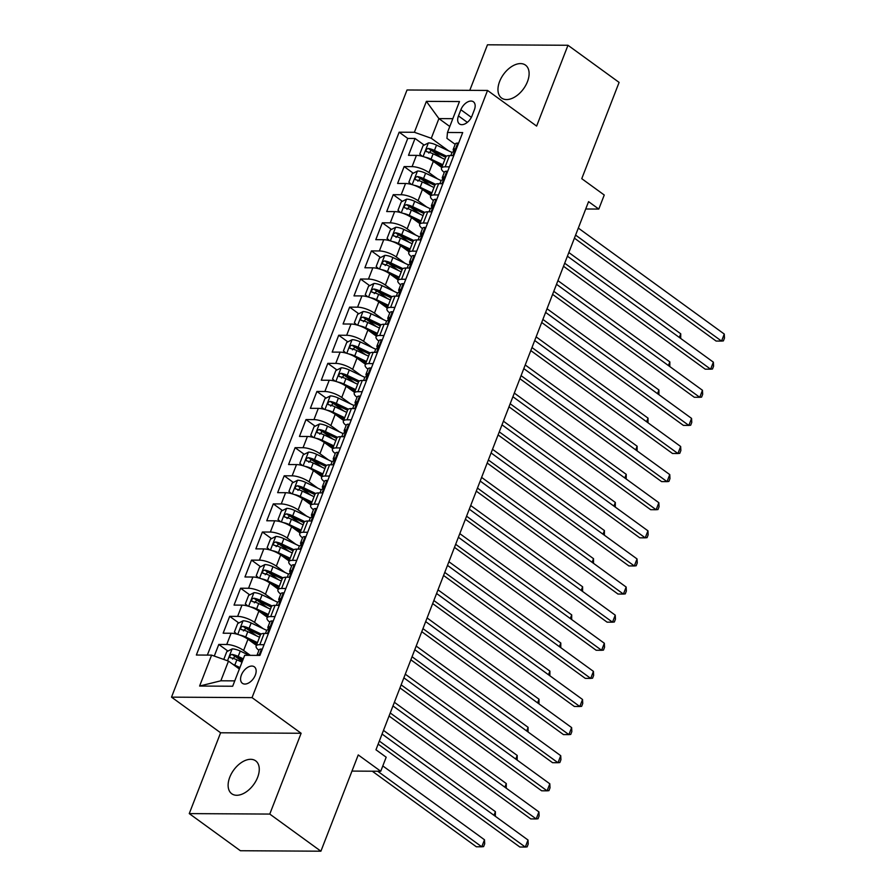 <?xml version="1.0" encoding="UTF-8"?>
<svg xmlns="http://www.w3.org/2000/svg" width="896" height="896" viewBox="0 0 896 896"><rect width="100%" height="100%" fill="white"/><g stroke="black" fill="none" stroke-linecap="round" stroke-linejoin="round"><path stroke-width="1.34" d="M257.622 777.381A20.35 12.342 -54 0 0 255.64 760.827A20.35 12.342 -54 0 0 229.768 777.213A20.35 12.342 -54 0 0 231.739 793.755A20.35 12.342 -54 0 0 257.622 777.381M527.464 81.659A20.35 12.342 -54 0 0 525.493 65.117A20.35 12.342 -54 0 0 499.61 81.502A20.35 12.342 -54 0 0 501.581 98.045A20.35 12.342 -54 0 0 527.464 81.659M255.326 675.102A10.17 6.171 -54 0 0 254.341 666.826A10.17 6.171 -54 0 0 241.394 675.013A10.17 6.171 -54 0 0 242.379 683.29A10.17 6.171 -54 0 0 255.326 675.102M189.258 813.602L240.386 850.73L320.902 851.2L269.774 814.072L301.123 733.264L252.045 697.626L171.517 697.144L220.606 732.782L189.258 813.602L269.774 814.072M252.045 697.626L487.547 90.451L407.03 89.981L171.517 697.144M487.547 90.451L536.626 126.09L567.974 45.27L487.458 44.8L469.784 90.35M567.974 45.27L619.102 82.398L581.762 178.674L604.251 195.014L598.797 209.07L588.571 201.645L375.962 749.784L386.187 757.21L380.744 771.254L358.243 754.925L320.902 851.2M441.739 167.485L433.328 161.37A12.712 4.032 -158.8 0 0 416.438 155.378L408.498 155.333L415.038 138.466L424.178 145.107M432.118 150.875L441.918 157.987M437.674 178.942L428.96 172.614A12.712 4.032 -158.8 0 0 412.082 166.622L404.141 166.578L413.28 173.219M421.221 178.987L431.021 186.099M404.141 166.578L397.6 183.445L405.541 183.49A12.712 4.032 -158.8 0 1 422.419 189.482L430.842 195.597M419.944 223.709L411.522 217.594A12.712 4.032 -158.8 0 0 394.632 211.602L386.691 211.557L393.232 194.69L402.371 201.331M410.312 207.088L420.112 214.211M409.035 251.821L400.613 245.706A12.712 4.032 -158.8 0 0 383.734 239.714L375.794 239.669L382.334 222.802L391.474 229.432M399.414 235.2L409.214 242.323M398.138 279.922L389.715 273.818A12.712 4.032 -158.8 0 0 372.826 267.826L364.885 267.77L371.426 250.914L380.565 257.544M388.506 263.312L398.306 270.424M387.229 308.034L378.806 301.918A12.712 4.032 -158.8 0 0 361.928 295.926L353.987 295.882L360.528 279.014L369.667 285.656M377.608 291.424L387.408 298.536M376.331 336.146L367.909 330.03A12.712 4.032 -158.8 0 0 351.019 324.038L343.078 323.994L349.619 307.126L358.758 313.768M366.699 319.536L376.499 326.648M365.422 364.258L357 358.142A12.712 4.032 -158.8 0 0 340.122 352.15L332.181 352.106L338.722 335.238L347.861 341.88M355.802 347.637L365.602 354.76M354.525 392.37L346.102 386.254A12.712 4.032 -158.8 0 0 329.213 380.262L321.272 380.218L327.813 363.35L336.952 369.981M344.893 375.749L354.693 382.872M343.616 420.47L335.194 414.366A12.712 4.032 -158.8 0 0 318.315 408.374L310.374 408.318L316.915 391.462L326.054 398.093M333.995 403.861L343.795 410.973M332.718 448.582L324.296 442.467A12.712 4.032 -158.8 0 0 307.406 436.475L299.466 436.43L306.006 419.563L315.146 426.205M323.086 431.973L332.886 439.085M321.81 476.694L313.387 470.579A12.712 4.032 -158.8 0 0 296.509 464.587L288.568 464.542L295.109 447.675L304.248 454.317M312.189 460.085L321.989 467.197M310.912 504.806L302.49 498.691A12.712 4.032 -158.8 0 0 285.6 492.699L277.659 492.654L284.2 475.787L293.339 482.429M301.28 488.186L311.08 495.309M300.003 532.918L291.592 526.803A12.712 4.032 -158.8 0 0 274.702 520.811L266.762 520.766L273.302 503.899L282.442 510.53M290.382 516.298L300.182 523.421M289.106 561.019L280.683 554.915A12.712 4.032 -158.8 0 0 263.794 548.923L255.853 548.867L262.394 532.011L271.533 538.642M279.474 544.41L289.274 551.522M278.197 589.131L269.786 583.016A12.712 4.032 -158.8 0 0 252.896 577.024L244.955 576.979L251.496 560.112L260.635 566.754M268.576 572.522L278.376 579.634M267.299 617.243L258.877 611.128A12.712 4.032 -158.8 0 0 241.987 605.136L234.046 605.091L240.587 588.224L249.726 594.866M257.667 600.634L267.467 607.746M256.39 645.355L247.979 639.24A12.712 4.032 -158.8 0 0 231.09 633.248L223.149 633.203L229.69 616.336L238.829 622.978M246.77 628.734L256.57 635.858M460.869 109.738L458.472 115.92A9.856 5.981 -54 0 0 459.435 123.928A9.856 5.981 -54 0 0 471.968 115.998L474.365 109.816A9.856 5.981 -54 0 0 473.413 101.797A9.856 5.981 -54 0 0 460.869 109.738L471.363 117.354M449.792 126.493L438.906 118.597L431.278 138.275L414.389 132.283L399.157 132.194L196.358 655.032L211.602 655.122L199.606 686.045L232.68 686.235L244.675 655.312L259.907 655.402L462.706 132.563L447.474 132.474L446.947 138.365L455.179 144.334M414.389 132.283L426.384 101.36L459.469 101.55L447.474 132.474M250.32 655.346L243.611 650.485L247.979 639.24M263.222 628.701L254.52 622.373L258.877 611.128M274.131 600.589L265.418 594.261L269.786 583.016M285.029 572.477L276.326 566.149L280.683 554.915M295.938 544.365L287.224 538.048L291.592 526.803M306.835 516.264L298.133 509.936L302.49 498.691M317.744 488.152L309.03 481.824L313.387 470.579M328.642 460.04L319.939 453.712L324.296 442.467M339.55 431.928L330.837 425.6L335.194 414.366M350.448 403.816L341.746 397.499L346.102 386.254M361.357 375.715L352.643 369.387L357 358.142M372.254 347.603L363.552 341.275L367.909 330.03M383.163 319.491L374.45 313.163L378.806 301.918M394.061 291.379L385.347 285.062L389.715 273.818M404.97 263.267L396.256 256.95L400.613 245.706M415.867 235.166L407.154 228.838L411.522 217.594M426.776 207.054L418.062 200.726L422.419 189.482M415.038 138.466L407.747 138.432L207.346 655.099M243.611 650.485A12.712 4.032 21.2 0 0 226.733 644.493L218.781 644.448L214.278 656.074M229.69 616.336L237.63 616.381A12.712 4.032 21.2 0 1 254.52 622.373M240.587 588.224L248.539 588.269A12.712 4.032 21.2 0 1 265.418 594.261M251.496 560.112L259.437 560.168A12.712 4.032 21.2 0 1 276.326 566.149M262.394 532.011L270.346 532.056A12.712 4.032 21.2 0 1 287.224 538.048M273.302 503.899L281.243 503.944A12.712 4.032 21.2 0 1 298.133 509.936M284.2 475.787L292.141 475.832A12.712 4.032 21.2 0 1 309.03 481.824M295.109 447.675L303.05 447.72A12.712 4.032 21.2 0 1 319.939 453.712M306.006 419.563L313.947 419.619A12.712 4.032 21.2 0 1 330.837 425.6M316.915 391.462L324.856 391.507A12.712 4.032 21.2 0 1 341.746 397.499M327.813 363.35L335.754 363.395A12.712 4.032 21.2 0 1 352.643 369.387M338.722 335.238L346.662 335.283A12.712 4.032 21.2 0 1 363.552 341.275M349.619 307.126L357.56 307.171A12.712 4.032 21.2 0 1 374.45 313.163M360.528 279.014L368.469 279.07A12.712 4.032 21.2 0 1 385.347 285.062M371.426 250.914L379.366 250.958A12.712 4.032 21.2 0 1 396.256 256.95M382.334 222.802L390.275 222.846A12.712 4.032 21.2 0 1 407.154 228.838M393.232 194.69L401.173 194.734A12.712 4.032 21.2 0 1 418.062 200.726M449.411 166.846L445.155 166.824A12.712 4.032 -158.8 0 0 441.482 168.168A12.712 4.032 -158.8 0 0 444.27 172.446M453.768 155.602L449.523 155.579A12.712 4.032 -158.8 0 0 445.838 156.923L441.482 168.168M442.87 183.714L438.614 183.691A12.712 4.032 -158.8 0 0 434.941 185.024L430.584 196.269A12.712 4.032 21.2 0 1 434.258 194.936L438.502 194.958M431.962 211.826L427.717 211.803A12.712 4.032 -158.8 0 0 424.043 213.136L419.675 224.381A12.712 4.032 21.2 0 1 423.349 223.037L427.605 223.07M421.064 239.938L416.808 239.904A12.712 4.032 -158.8 0 0 413.134 241.248L408.778 252.493A12.712 4.032 21.2 0 1 412.451 251.149L416.696 251.171M410.155 268.038L405.91 268.016A12.712 4.032 -158.8 0 0 402.237 269.36L397.869 280.605A12.712 4.032 21.2 0 1 401.542 279.261L405.798 279.283M399.258 296.15L395.002 296.128A12.712 4.032 -158.8 0 0 391.328 297.472L386.971 308.717A12.712 4.032 21.2 0 1 390.645 307.373L394.89 307.395M388.349 324.262L384.104 324.24A12.712 4.032 -158.8 0 0 380.43 325.573L376.062 336.818A12.712 4.032 21.2 0 1 379.736 335.485L383.992 335.507M377.451 352.374L373.195 352.341A12.712 4.032 -158.8 0 0 369.522 353.685L365.165 364.93A12.712 4.032 21.2 0 1 368.838 363.586L373.083 363.619M366.542 380.486L362.298 380.453A12.712 4.032 -158.8 0 0 358.624 381.797L354.256 393.042A12.712 4.032 21.2 0 1 357.93 391.698L362.186 391.72M355.645 408.587L351.389 408.565A12.712 4.032 -158.8 0 0 347.715 409.909L343.358 421.154A12.712 4.032 21.2 0 1 347.032 419.81L351.277 419.832M344.736 436.699L340.491 436.677A12.712 4.032 -158.8 0 0 336.818 438.021L332.45 449.266A12.712 4.032 21.2 0 1 336.123 447.922L340.379 447.944M333.838 464.811L329.582 464.789A12.712 4.032 -158.8 0 0 325.909 466.122L321.552 477.366A12.712 4.032 21.2 0 1 325.226 476.034L329.47 476.056M322.93 492.923L318.685 492.89A12.712 4.032 -158.8 0 0 315.011 494.234L310.643 505.478A12.712 4.032 21.2 0 1 314.317 504.134L318.573 504.168M312.032 521.024L307.776 521.002A12.712 4.032 -158.8 0 0 304.102 522.346L299.746 533.59A12.712 4.032 21.2 0 1 303.419 532.246L307.664 532.269M301.123 549.136L296.878 549.114A12.712 4.032 -158.8 0 0 293.205 550.458L288.837 561.702A12.712 4.032 21.2 0 1 292.51 560.358L296.766 560.381M290.226 577.248L285.97 577.226A12.712 4.032 -158.8 0 0 282.296 578.57L277.939 589.814A12.712 4.032 21.2 0 1 281.613 588.47L285.869 588.493M279.317 605.36L275.072 605.338A12.712 4.032 -158.8 0 0 271.398 606.67L267.03 617.915A12.712 4.032 21.2 0 1 270.715 616.582L274.96 616.605M268.419 633.472L264.163 633.438A12.712 4.032 -158.8 0 0 260.49 634.782L256.133 646.027A12.712 4.032 21.2 0 1 259.806 644.683L264.062 644.717M448.582 150.83L431.278 138.275M351.971 771.086L380.744 771.254M585.726 208.992L598.797 209.07M452.827 118.675L438.906 118.597L426.384 101.36M239.366 669.01L228.48 661.114L220.853 680.792L234.763 680.87M407.747 138.432L399.157 132.194M218.781 644.448L227.931 651.078M235.861 656.846L242.278 661.506M433.373 200.558A12.712 4.032 21.2 0 1 430.584 196.269M422.464 228.659A12.712 4.032 21.2 0 1 419.675 224.381M411.566 256.771A12.712 4.032 21.2 0 1 408.778 252.493M400.658 284.883A12.712 4.032 21.2 0 1 397.869 280.605M389.76 312.995A12.712 4.032 21.2 0 1 386.971 308.717M378.862 341.107A12.712 4.032 21.2 0 1 376.062 336.818M367.954 369.208A12.712 4.032 21.2 0 1 365.165 364.93M357.056 397.32A12.712 4.032 21.2 0 1 354.256 393.042M346.147 425.432A12.712 4.032 21.2 0 1 343.358 421.154M335.25 453.544A12.712 4.032 21.2 0 1 332.45 449.266M324.341 481.656A12.712 4.032 21.2 0 1 321.552 477.366M313.443 509.757A12.712 4.032 21.2 0 1 310.643 505.478M302.534 537.869A12.712 4.032 21.2 0 1 299.746 533.59M291.637 565.981A12.712 4.032 21.2 0 1 288.837 561.702M280.728 594.093A12.712 4.032 21.2 0 1 277.939 589.814M269.83 622.205A12.712 4.032 21.2 0 1 267.03 617.915M211.602 655.122L228.48 661.114M258.922 650.306A12.712 4.032 21.2 0 1 256.133 646.027M199.606 686.045L220.853 680.792M301.123 733.264L220.606 732.782M458.382 143.718L457.643 143.08A8.422 2.677 -158.8 0 0 455.325 143.965L453.253 149.307A8.422 2.677 -158.8 0 0 453.522 150.55L453.936 151.2M457.643 143.08L458.416 143.629M574.414 238.157L716.106 341.051L721.549 341.085L575.602 235.099M724.27 334.051L724.483 338.083L723.386 340.894L721.549 341.085L724.27 334.051L578.323 228.077M450.811 155.59L451.942 152.678A8.422 2.677 21.2 0 1 452.883 151.962C454.664 150.606 455.101 149.486 454.194 148.59A8.422 2.677 -158.8 0 0 453.253 149.307M425.029 157.17A8.422 2.677 21.2 0 1 431.066 159.152L442.814 164.741M434.694 162.366L442.322 165.995M422.285 156.307L419.776 154.123L423.046 145.69L428.49 142.901A8.422 2.677 21.2 0 1 436.52 145.107L452.054 152.488M446.51 156.173L434.448 150.438A8.422 2.677 -158.8 0 0 428.299 148.434C425.858 149.307 425.421 150.427 426.989 151.816A8.422 2.677 21.2 0 1 433.138 153.821L444.886 159.398M428.747 153.093L431.245 150.573A4.29 1.366 21.2 0 1 433.115 151.29L445.704 157.282M426.395 151.57L426.989 151.816M679.325 337.445L680.747 333.794L568.837 252.538M680.747 333.794L680.714 338.453M447.474 171.819L446.746 171.192A8.422 2.677 -158.8 0 0 444.416 172.077L442.344 177.419A8.422 2.677 -158.8 0 0 442.613 178.662L443.027 179.312M446.746 171.192L447.507 171.741M563.506 266.269L705.197 369.163L710.64 369.186L564.693 263.211M713.362 362.163L713.574 366.195L712.488 369.006L710.64 369.186L713.362 362.163L567.414 256.189M439.914 183.691L441.034 180.79A8.422 2.677 21.2 0 1 441.986 180.074C443.766 178.718 444.203 177.598 443.296 176.702A8.422 2.677 -158.8 0 0 442.344 177.419M436.576 199.931L435.848 199.293A8.422 2.677 -158.8 0 0 433.518 200.189L431.446 205.531A8.422 2.677 -158.8 0 0 431.715 206.774L432.13 207.413M435.848 199.293L436.61 199.853M552.608 294.381L694.299 397.264L699.742 397.298L553.795 291.323M702.464 390.275L702.677 394.307L701.579 397.118L699.742 397.298L702.464 390.275L556.517 284.29M429.005 211.803L430.136 208.902A8.422 2.677 21.2 0 1 431.077 208.186C432.858 206.83 433.294 205.699 432.387 204.814A8.422 2.677 -158.8 0 0 431.446 205.531M425.667 228.043L424.939 227.405A8.422 2.677 -158.8 0 0 422.61 228.29L420.538 233.632A8.422 2.677 -158.8 0 0 420.806 234.886L421.221 235.525M424.939 227.405L425.701 227.965M541.699 322.493L683.39 425.376L688.834 425.41L542.886 319.435M691.555 418.387L691.768 422.408L690.682 425.219L688.834 425.41L691.555 418.387L545.619 312.402M418.107 239.915L419.227 237.014A8.422 2.677 21.2 0 1 420.179 236.298C421.96 234.942 422.397 233.811 421.49 232.915A8.422 2.677 -158.8 0 0 420.538 233.632M414.77 256.155L414.042 255.517A8.422 2.677 -158.8 0 0 411.712 256.402L409.64 261.744A8.422 2.677 -158.8 0 0 409.909 262.998L410.323 263.637M414.042 255.517L414.803 256.077M530.802 350.594L672.493 453.488L677.936 453.522L531.989 347.547M680.658 446.488L680.87 450.52L679.773 453.331L677.936 453.522L680.658 446.488L534.71 340.514M407.198 268.027L408.33 265.115A8.422 2.677 21.2 0 1 409.282 264.398C411.051 263.043 411.488 261.923 410.581 261.027A8.422 2.677 -158.8 0 0 409.64 261.744M414.12 185.282A8.422 2.677 21.2 0 1 420.157 187.264L431.906 192.853M423.786 190.478L431.424 194.107M411.387 184.419L408.867 182.235L412.138 173.802L417.581 171.013A8.422 2.677 21.2 0 1 425.611 173.208L441.146 180.589M435.602 184.285L423.539 178.55A8.422 2.677 -158.8 0 0 417.402 176.546C414.949 177.419 414.512 178.539 416.091 179.917A8.422 2.677 21.2 0 1 422.229 181.922L433.978 187.51M417.85 181.194L420.336 178.685A4.29 1.366 21.2 0 1 422.206 179.402L434.806 185.394M415.486 179.682L416.091 179.917M668.427 365.557L669.838 361.906L557.928 280.65M669.838 361.906L669.805 366.565M403.222 213.394A8.422 2.677 21.2 0 1 409.259 215.376L421.008 220.954M412.888 218.59L420.515 222.208M400.478 212.531L397.97 210.347L401.24 201.914L406.683 199.125A8.422 2.677 21.2 0 1 414.714 201.32L430.248 208.701M424.704 212.397L412.642 206.662A8.422 2.677 -158.8 0 0 406.493 204.658C404.051 205.531 403.614 206.651 405.182 208.029A8.422 2.677 21.2 0 1 411.331 210.034L423.08 215.622M406.941 209.306L409.438 206.797A4.29 1.366 21.2 0 1 411.309 207.514L423.898 213.494M404.589 207.794L405.182 208.029M657.518 393.669L658.941 390.018L547.03 308.75M658.941 390.018L658.907 394.666M392.314 241.494A8.422 2.677 21.2 0 1 398.35 243.488L410.099 249.066M401.979 246.691L409.618 250.32M389.581 240.643L387.061 238.448L390.331 230.014L395.774 227.237A8.422 2.677 21.2 0 1 403.805 229.432L419.339 236.813M413.795 240.498L401.733 234.774A8.422 2.677 -158.8 0 0 395.595 232.77C393.142 233.632 392.706 234.763 394.285 236.141A8.422 2.677 21.2 0 1 400.422 238.146L412.171 243.723M396.043 237.418L398.53 234.909A4.29 1.366 21.2 0 1 400.4 235.626L413 241.606M393.68 235.906L394.285 236.141M646.621 421.781L648.032 418.13L536.122 336.862M648.032 418.13L647.998 422.778M381.416 269.606A8.422 2.677 21.2 0 1 387.453 271.6L399.202 277.178M391.082 274.803L398.709 278.432M378.672 268.755L376.163 266.56L379.434 258.126L384.877 255.349A8.422 2.677 21.2 0 1 392.907 257.544L408.442 264.925M402.898 268.61L390.835 262.886A8.422 2.677 -158.8 0 0 384.686 260.882C382.245 261.744 381.808 262.875 383.376 264.253A8.422 2.677 21.2 0 1 389.525 266.258L401.274 271.835M385.134 265.53L387.632 263.01A4.29 1.366 21.2 0 1 389.502 263.738L402.091 269.718M382.782 264.018L383.376 264.253M635.712 449.882L637.134 446.23L525.224 364.974M637.134 446.23L637.101 450.89M403.861 284.267L403.133 283.629A8.422 2.677 -158.8 0 0 400.803 284.514L398.731 289.856A8.422 2.677 -158.8 0 0 399 291.099L399.414 291.749M403.133 283.629L403.894 284.178M519.893 378.706L661.584 481.6L667.027 481.634L521.08 375.648M669.76 474.6L669.962 478.632L668.875 481.443L667.027 481.634L669.76 474.6L523.813 368.626M396.301 296.139L397.421 293.227A8.422 2.677 21.2 0 1 398.373 292.51C400.154 291.155 400.59 290.035 399.683 289.139A8.422 2.677 -158.8 0 0 398.731 289.856M370.507 297.718A8.422 2.677 21.2 0 1 376.544 299.701L388.293 305.29M380.173 302.915L387.811 306.544M367.774 296.856L365.254 294.672L368.525 286.238L373.968 283.45A8.422 2.677 21.2 0 1 381.998 285.645L397.533 293.026M391.989 296.722L379.926 290.987A8.422 2.677 -158.8 0 0 373.789 288.982C371.336 289.856 370.899 290.976 372.478 292.365A8.422 2.677 21.2 0 1 378.616 294.37L390.365 299.947M374.237 293.642L376.723 291.122A4.29 1.366 21.2 0 1 378.594 291.838L391.194 297.83M371.885 292.118L372.478 292.365M624.814 477.994L626.226 474.342L514.315 393.086M626.226 474.342L626.192 479.002M392.963 312.368L392.235 311.741A8.422 2.677 -158.8 0 0 389.906 312.626L387.834 317.968A8.422 2.677 -158.8 0 0 388.102 319.211L388.517 319.861M392.235 311.741L392.997 312.29M508.995 406.818L650.686 509.712L656.13 509.734L510.182 403.76M658.851 502.712L659.064 506.744L657.966 509.555L656.13 509.734L658.851 502.712L512.904 396.738M385.392 324.24L386.523 321.339A8.422 2.677 21.2 0 1 387.475 320.622C389.245 319.267 389.682 318.147 388.774 317.251A8.422 2.677 -158.8 0 0 387.834 317.968M359.61 325.83A8.422 2.677 21.2 0 1 365.646 327.813L377.395 333.402M369.275 331.027L376.902 334.656M356.866 324.968L354.357 322.784L357.627 314.35L363.07 311.562A8.422 2.677 21.2 0 1 371.101 313.757L386.635 321.138M381.091 324.834L369.029 319.099A8.422 2.677 -158.8 0 0 362.88 317.094C360.438 317.968 360.002 319.088 361.57 320.466A8.422 2.677 21.2 0 1 367.718 322.47L379.467 328.059M363.328 321.742L365.826 319.234A4.29 1.366 21.2 0 1 367.696 319.95L380.285 325.942M360.976 320.23L361.57 320.466M613.906 506.106L615.328 502.454L503.418 421.187M615.328 502.454L615.294 507.114M382.066 340.48L381.326 339.842A8.422 2.677 -158.8 0 0 378.997 340.738L376.925 346.08A8.422 2.677 -158.8 0 0 377.194 347.323L377.608 347.962M381.326 339.842L382.088 340.402M498.086 434.93L639.778 537.813L645.221 537.846L499.274 431.872M647.954 530.824L648.155 534.856L647.069 537.656L645.221 537.846L647.954 530.824L502.006 424.838M374.494 352.352L375.626 349.451A8.422 2.677 21.2 0 1 376.566 348.734C378.347 347.379 378.784 346.248 377.877 345.363A8.422 2.677 -158.8 0 0 376.925 346.08M348.701 353.942A8.422 2.677 21.2 0 1 354.738 355.925L366.486 361.502M358.366 359.139L366.005 362.757M345.968 353.08L343.448 350.885L346.718 342.462L352.162 339.674A8.422 2.677 21.2 0 1 360.192 341.869L375.726 349.25M370.182 352.946L358.12 347.211A8.422 2.677 -158.8 0 0 351.982 345.206C349.53 346.08 349.093 347.2 350.672 348.578A8.422 2.677 21.2 0 1 356.81 350.582L368.558 356.16M352.43 349.854L354.917 347.346A4.29 1.366 21.2 0 1 356.787 348.062L369.387 354.043M350.078 348.342L350.672 348.578M603.008 534.218L604.419 530.566L492.52 449.299M604.419 530.566L604.386 535.214M371.157 368.592L370.429 367.954A8.422 2.677 -158.8 0 0 368.099 368.838L366.027 374.181A8.422 2.677 -158.8 0 0 366.296 375.435L366.71 376.074M370.429 367.954L371.19 368.514M487.189 463.042L628.88 565.925L634.323 565.958L488.376 459.984M637.045 558.936L637.258 562.957L636.16 565.768L634.323 565.958L637.045 558.936L491.098 452.95M363.586 380.464L364.717 377.552A8.422 2.677 21.2 0 1 365.669 376.846C367.438 375.491 367.875 374.36 366.968 373.464A8.422 2.677 -158.8 0 0 366.027 374.181M337.803 382.043A8.422 2.677 21.2 0 1 343.84 384.037L355.589 389.614M347.469 387.24L355.096 390.869M335.07 381.192L332.55 378.997L335.821 370.563L341.264 367.786A8.422 2.677 21.2 0 1 349.294 369.981L364.829 377.362M359.285 381.046L347.222 375.323A8.422 2.677 -158.8 0 0 341.074 373.318C338.632 374.181 338.195 375.312 339.763 376.69A8.422 2.677 21.2 0 1 345.912 378.694L357.661 384.272M341.522 377.966L344.019 375.458A4.29 1.366 21.2 0 1 345.89 376.174L358.478 382.155M339.17 376.454L339.763 376.69M592.11 562.33L593.522 558.678L481.611 477.411M593.522 558.678L593.488 563.326M360.259 396.704L359.52 396.066A8.422 2.677 -158.8 0 0 357.19 396.95L355.118 402.293A8.422 2.677 -158.8 0 0 355.387 403.547L355.802 404.186M359.52 396.066L360.282 396.614M476.28 491.142L617.971 594.037L623.414 594.07L477.467 488.085M626.147 587.037L626.349 591.069L625.262 593.88L623.414 594.07L626.147 587.037L480.2 481.062M352.688 408.576L353.819 405.664A8.422 2.677 21.2 0 1 354.76 404.947C356.541 403.592 356.978 402.472 356.07 401.576A8.422 2.677 -158.8 0 0 355.118 402.293M349.35 424.816L348.622 424.178A8.422 2.677 -158.8 0 0 346.293 425.062L344.221 430.405A8.422 2.677 -158.8 0 0 344.49 431.648L344.904 432.298M348.622 424.178L349.384 424.726M465.382 519.254L607.074 622.149L612.517 622.182L466.57 516.197M615.238 615.149L615.451 619.181L614.354 621.992L612.517 622.182L615.238 615.149L469.291 509.174M341.779 436.688L342.91 433.776A8.422 2.677 21.2 0 1 343.862 433.059C345.632 431.704 346.069 430.584 345.162 429.688A8.422 2.677 -158.8 0 0 344.221 430.405M338.453 452.917L337.714 452.278A8.422 2.677 -158.8 0 0 335.384 453.174L333.312 458.517A8.422 2.677 -158.8 0 0 333.581 459.76L333.995 460.41M337.714 452.278L338.475 452.838M454.474 547.366L596.165 650.261L601.608 650.283L455.661 544.309M604.341 643.261L604.542 647.293L603.456 650.104L601.608 650.283L604.341 643.261L458.394 537.286M330.882 464.789L332.013 461.888A8.422 2.677 21.2 0 1 332.954 461.171C334.734 459.816 335.171 458.696 334.264 457.8A8.422 2.677 -158.8 0 0 333.312 458.517M327.544 481.029L326.816 480.39A8.422 2.677 -158.8 0 0 324.486 481.286L322.414 486.618A8.422 2.677 -158.8 0 0 322.683 487.872L323.098 488.51M326.816 480.39L327.578 480.95M443.576 575.478L585.267 678.362L590.71 678.395L444.763 572.421M593.432 671.373L593.645 675.394L592.547 678.205L590.71 678.395L593.432 671.373L447.485 565.387M319.973 492.901L321.104 490A8.422 2.677 21.2 0 1 322.056 489.283C323.826 487.928 324.262 486.797 323.355 485.912A8.422 2.677 -158.8 0 0 322.414 486.618M316.646 509.141L315.907 508.502A8.422 2.677 -158.8 0 0 313.578 509.387L311.506 514.73A8.422 2.677 -158.8 0 0 311.774 515.984L312.189 516.622M315.907 508.502L316.669 509.062M432.667 603.59L574.358 706.474L579.802 706.507L433.854 600.533M582.534 699.485L582.736 703.506L581.65 706.317L579.802 706.507L582.534 699.485L436.587 593.499M309.075 521.013L310.206 518.101A8.422 2.677 21.2 0 1 311.147 517.395C312.928 516.029 313.365 514.909 312.458 514.013A8.422 2.677 -158.8 0 0 311.506 514.73M305.738 537.253L305.01 536.614A8.422 2.677 -158.8 0 0 302.68 537.499L300.608 542.842A8.422 2.677 -158.8 0 0 300.877 544.096L301.291 544.734M305.01 536.614L305.771 537.163M421.77 631.691L563.461 734.586L568.904 734.619L422.957 628.634M571.626 727.586L571.838 731.618L570.741 734.429L568.904 734.619L571.626 727.586L425.678 621.611M298.166 549.125L299.298 546.213A8.422 2.677 21.2 0 1 300.25 545.496C302.019 544.141 302.456 543.021 301.549 542.125A8.422 2.677 -158.8 0 0 300.608 542.842M294.84 565.365L294.101 564.726A8.422 2.677 -158.8 0 0 291.771 565.611L289.699 570.954A8.422 2.677 -158.8 0 0 289.968 572.197L290.382 572.846M294.101 564.726L294.862 565.275M410.861 659.803L552.563 762.698L557.995 762.731L412.048 656.746M560.728 755.698L560.93 759.73L559.843 762.541L557.995 762.731L560.728 755.698L414.781 649.723M287.269 577.237L288.4 574.325A8.422 2.677 21.2 0 1 289.341 573.608C291.122 572.253 291.558 571.133 290.651 570.237A8.422 2.677 -158.8 0 0 289.699 570.954M283.931 593.466L283.203 592.827A8.422 2.677 -158.8 0 0 280.874 593.723L278.802 599.066A8.422 2.677 -158.8 0 0 279.07 600.309L279.485 600.958M283.203 592.827L283.965 593.387M399.963 687.915L541.654 790.798L547.098 790.832L401.15 684.858M549.819 783.81L550.032 787.842L548.934 790.653L547.098 790.832L549.819 783.81L403.872 677.835M276.36 605.338L277.491 602.437A8.422 2.677 21.2 0 1 278.443 601.72C280.213 600.365 280.65 599.234 279.754 598.349A8.422 2.677 -158.8 0 0 278.802 599.066M273.034 621.578L272.294 620.939A8.422 2.677 -158.8 0 0 269.965 621.835L267.893 627.166A8.422 2.677 -158.8 0 0 268.162 628.421L268.576 629.059M272.294 620.939L273.067 621.499M389.054 716.027L530.757 818.91L536.189 818.944L390.242 712.97M538.922 811.922L539.123 815.942L538.037 818.754L536.189 818.944L538.922 811.922L392.974 705.936M265.462 633.45L266.594 630.549A8.422 2.677 21.2 0 1 267.534 629.832C269.315 628.477 269.752 627.346 268.845 626.461A8.422 2.677 -158.8 0 0 267.893 627.166M326.894 410.155A8.422 2.677 21.2 0 1 332.931 412.149L344.68 417.726M336.56 415.352L344.198 418.981M324.162 409.293L321.642 407.109L324.912 398.675L330.355 395.898A8.422 2.677 21.2 0 1 338.386 398.093L353.92 405.474M348.376 409.158L336.314 403.435A8.422 2.677 -158.8 0 0 330.176 401.43C327.723 402.293 327.286 403.424 328.866 404.802A8.422 2.677 21.2 0 1 335.003 406.806L346.752 412.384M330.624 406.078L333.11 403.558A4.29 1.366 21.2 0 1 334.981 404.286L347.581 410.267M328.272 404.566L328.866 404.802M581.202 590.43L582.613 586.779L470.714 505.523M582.613 586.779L582.579 591.438M315.997 438.267A8.422 2.677 21.2 0 1 322.034 440.25L333.782 445.838M325.662 443.464L333.29 447.093M313.264 437.405L310.744 435.221L314.014 426.787L319.458 423.998A8.422 2.677 21.2 0 1 327.488 426.194L343.022 433.574M337.478 437.27L325.416 431.536A8.422 2.677 -158.8 0 0 319.267 429.531C316.826 430.405 316.389 431.525 317.957 432.914A8.422 2.677 21.2 0 1 324.106 434.907L335.854 440.496M319.715 434.19L322.213 431.67A4.29 1.366 21.2 0 1 324.083 432.387L336.672 438.379M317.363 432.667L317.957 432.914M570.304 618.542L571.715 614.891L459.805 533.635M571.715 614.891L571.682 619.55M305.088 466.379A8.422 2.677 21.2 0 1 311.136 468.362L322.874 473.95M314.754 471.576L322.392 475.205M302.355 465.517L299.835 463.333L303.106 454.899L308.549 452.11A8.422 2.677 21.2 0 1 316.579 454.306L332.114 461.686M326.57 465.382L314.507 459.648A8.422 2.677 -158.8 0 0 308.37 457.643C305.917 458.517 305.48 459.637 307.059 461.014A8.422 2.677 21.2 0 1 313.197 463.019L324.946 468.608M308.818 462.291L311.304 459.782A4.29 1.366 21.2 0 1 313.174 460.499L325.774 466.48M306.466 460.779L307.059 461.014M559.395 646.654L560.806 643.003L448.907 561.736M560.806 643.003L560.773 647.662M294.19 494.491A8.422 2.677 21.2 0 1 300.227 496.474L311.976 502.051M303.856 499.688L311.483 503.306M291.458 493.629L288.938 491.434L292.208 483.011L297.651 480.222A8.422 2.677 21.2 0 1 305.682 482.418L321.216 489.798M315.672 493.494L303.61 487.76A8.422 2.677 -158.8 0 0 297.461 485.755C295.019 486.629 294.582 487.749 296.15 489.126A8.422 2.677 21.2 0 1 302.299 491.131L314.048 496.709M297.92 490.403L300.406 487.894A4.29 1.366 21.2 0 1 302.277 488.611L314.866 494.592M295.557 488.891L296.15 489.126M548.498 674.766L549.909 671.115L437.998 589.848M549.909 671.115L549.875 675.763M283.282 522.592A8.422 2.677 21.2 0 1 289.33 524.586L301.067 530.163M292.947 527.789L300.586 531.418M280.549 521.741L278.029 519.546L281.299 511.112L286.742 508.334A8.422 2.677 21.2 0 1 294.773 510.53L310.307 517.91M304.763 521.595L292.701 515.872A8.422 2.677 -158.8 0 0 286.563 513.867C284.11 514.73 283.674 515.861 285.253 517.238A8.422 2.677 21.2 0 1 291.402 519.243L303.139 524.821M287.011 518.515L289.498 516.006A4.29 1.366 21.2 0 1 291.368 516.723L303.968 522.704M284.659 517.003L285.253 517.238M537.589 702.878L539.011 699.227L427.101 617.96M539.011 699.227L538.966 703.875M272.384 550.704A8.422 2.677 21.2 0 1 278.421 552.698L290.17 558.275M282.05 555.901L289.677 559.53M269.651 549.842L267.131 547.658L270.402 539.224L275.845 536.435A8.422 2.677 21.2 0 1 283.875 538.642L299.41 546.022M293.866 549.707L281.803 543.973A8.422 2.677 -158.8 0 0 275.654 541.979C273.213 542.842 272.776 543.973 274.344 545.35A8.422 2.677 21.2 0 1 280.493 547.355L292.242 552.933M276.114 546.627L278.6 544.107A4.29 1.366 21.2 0 1 280.47 544.835L293.059 550.816M273.75 545.104L274.344 545.35M526.691 730.979L528.102 727.328L416.192 646.072M528.102 727.328L528.069 731.987M261.475 578.816A8.422 2.677 21.2 0 1 267.523 580.798L279.261 586.387M271.141 584.013L278.779 587.642M258.742 577.954L256.222 575.77L259.493 567.336L264.947 564.547A8.422 2.677 21.2 0 1 272.966 566.742L288.501 574.123M282.957 577.819L270.894 572.085A8.422 2.677 -158.8 0 0 264.757 570.08C262.304 570.954 261.867 572.074 263.446 573.462A8.422 2.677 21.2 0 1 269.595 575.456L281.333 581.045M265.205 574.739L267.702 572.219A4.29 1.366 21.2 0 1 269.562 572.936L282.162 578.928M262.853 573.216L263.446 573.462M515.782 759.091L517.205 755.44L405.294 674.184M517.205 755.44L517.171 760.099M250.578 606.928A8.422 2.677 21.2 0 1 256.614 608.91L268.363 614.488M260.243 612.125L267.882 615.742M247.845 606.066L245.325 603.882L248.595 595.448L254.038 592.659A8.422 2.677 21.2 0 1 262.069 594.854L277.603 602.235M272.059 605.931L259.997 600.197A8.422 2.677 -158.8 0 0 253.848 598.192C251.406 599.066 250.97 600.186 252.538 601.563A8.422 2.677 21.2 0 1 258.686 603.568L270.435 609.157M254.307 602.84L256.794 600.331A4.29 1.366 21.2 0 1 258.664 601.048L271.253 607.029M251.944 601.328L252.538 601.563M504.885 787.203L506.296 783.552L394.386 702.285M506.296 783.552L506.262 788.211M239.669 635.04A8.422 2.677 21.2 0 1 245.717 637.022L257.454 642.6M249.346 640.226L256.973 643.854M236.936 634.178L234.416 631.982L237.686 623.549L243.141 620.771A8.422 2.677 21.2 0 1 251.16 622.966L266.694 630.347M261.15 634.043L249.088 628.309A8.422 2.677 -158.8 0 0 242.95 626.304C240.498 627.178 240.061 628.298 241.64 629.675A8.422 2.677 21.2 0 1 247.789 631.68L259.526 637.258M243.398 630.952L245.896 628.443A4.29 1.366 21.2 0 1 247.755 629.16L260.355 635.141M241.046 629.44L241.64 629.675M493.976 815.315L495.398 811.664L383.488 730.397M495.398 811.664L495.365 816.312M262.125 649.69L261.397 649.051A8.422 2.677 -158.8 0 0 259.067 649.936L256.995 655.278A8.422 2.677 -158.8 0 0 256.962 655.39M261.397 649.051L262.158 649.611M378.157 744.139L519.848 847.022L525.291 847.056L379.344 741.082M528.013 840.022L528.226 844.054L527.128 846.866L525.291 847.056L528.013 840.022L382.066 734.048M258.518 655.402L257.947 654.562A8.422 2.677 -158.8 0 0 256.995 655.278M232.893 664.317A8.422 2.677 21.2 0 1 234.808 665.134L239.926 667.565M238.437 668.338L239.445 668.819M223.776 659.445L226.789 651.661L232.232 648.883A8.422 2.677 21.2 0 1 240.262 651.078L249.245 655.346M372.277 771.21L476.325 846.765L481.768 846.798L484.49 839.776L382.805 765.934M243.309 658.851L238.19 656.421A8.422 2.677 -158.8 0 0 232.042 654.416C229.6 655.278 229.163 656.41 230.731 657.787A8.422 2.677 21.2 0 1 236.88 659.792L241.998 662.222M232.501 659.064L234.987 656.544A4.29 1.366 21.2 0 1 236.858 657.272L242.816 660.106M230.138 657.552L230.731 657.787M377.709 771.243L481.768 846.798L483.605 846.608L484.702 843.797L484.49 839.776M428.96 172.614L433.328 161.37M412.082 166.622L416.438 155.378M226.733 644.493L231.09 633.248M237.63 616.381L241.987 605.136M248.539 588.269L252.896 577.024M259.437 560.168L263.794 548.923M270.346 532.056L274.702 520.811M281.243 503.944L285.6 492.699M292.141 475.832L296.509 464.587M303.05 447.72L307.406 436.475M313.947 419.619L318.315 408.374M324.856 391.507L329.213 380.262M335.754 363.395L340.122 352.15M346.662 335.283L351.019 324.038M357.56 307.171L361.928 295.926M368.469 279.07L372.826 267.826M379.366 250.958L383.734 239.714M390.275 222.846L394.632 211.602M401.173 194.734L405.541 183.49M445.155 166.824L449.523 155.579M434.258 194.936L438.614 183.691M423.349 223.037L427.717 211.803M412.451 251.149L416.808 239.904M401.542 279.261L405.91 268.016M390.645 307.373L395.002 296.128M379.736 335.485L384.104 324.24M368.838 363.586L373.195 352.341M357.93 391.698L362.298 380.453M347.032 419.81L351.389 408.565M336.123 447.922L340.491 436.677M325.226 476.034L329.582 464.789M314.317 504.134L318.685 492.89M303.419 532.246L307.776 521.002M292.51 560.358L296.878 549.114M281.613 588.47L285.97 577.226M270.715 616.582L275.072 605.338M259.806 644.683L264.163 633.438M467.342 122.36L458.472 115.92M452.894 155.602L457.733 143.147M428.355 142.979L423.091 156.542M433.138 153.821L431.066 159.152M436.52 145.107L434.448 150.438M431.245 150.573L428.299 148.434M441.997 183.714L446.824 171.259M431.099 211.814L435.926 199.371M420.19 239.926L425.018 227.472M409.293 268.038L414.12 255.584M417.446 171.08L412.182 184.643M422.229 181.922L420.157 187.264M425.611 173.208L423.539 178.55M420.336 178.685L417.402 176.546M406.549 199.192L401.285 212.755M411.331 210.034L409.259 215.376M414.714 201.32L412.642 206.662M409.438 206.797L406.493 204.658M395.64 227.304L390.376 240.867M400.422 238.146L398.35 243.488M403.805 229.432L401.733 234.774M398.53 234.909L395.595 232.77M384.742 255.416L379.478 268.979M389.525 266.258L387.453 271.6M392.907 257.544L390.835 262.886M387.632 263.01L384.686 260.882M398.384 296.15L403.211 283.696M373.834 283.517L368.57 297.091M378.616 294.37L376.544 299.701M381.998 285.645L379.926 290.987M376.723 291.122L373.789 288.982M387.486 324.251L392.314 311.808M362.936 311.629L357.672 325.192M367.718 322.47L365.646 327.813M371.101 313.757L369.029 319.099M365.826 319.234L362.88 317.094M376.578 352.363L381.405 339.92M352.027 339.741L346.763 353.304M356.81 350.582L354.738 355.925M360.192 341.869L358.12 347.211M354.917 347.346L351.982 345.206M365.68 380.475L370.507 368.021M341.13 367.853L335.866 381.416M345.912 378.694L343.84 384.037M349.294 369.981L347.222 375.323M344.019 375.458L341.074 373.318M354.771 408.587L359.598 396.133M343.874 436.699L348.701 424.245M332.965 464.8L337.792 452.357M322.067 492.912L326.894 480.469M311.158 521.024L315.986 508.57M300.261 549.136L305.088 536.682M289.352 577.248L294.179 564.794M278.454 605.349L283.282 592.906M267.546 633.461L272.373 621.018M330.221 395.965L324.957 409.528M335.003 406.806L332.931 412.149M338.386 398.093L336.314 403.435M333.11 403.558L330.176 401.43M319.323 424.066L314.059 437.64M324.106 434.907L322.034 440.25M327.488 426.194L325.416 431.536M322.213 431.67L319.267 429.531M308.414 452.178L303.15 465.741M313.197 463.019L311.136 468.362M316.579 454.306L314.507 459.648M311.304 459.782L308.37 457.643M297.517 480.29L292.253 493.853M302.299 491.131L300.227 496.474M305.682 482.418L303.61 487.76M300.406 487.894L297.461 485.755M286.608 508.402L281.344 521.965M291.402 519.243L289.33 524.586M294.773 510.53L292.701 515.872M289.498 516.006L286.563 513.867M275.71 536.514L270.446 550.077M280.493 547.355L278.421 552.698M283.875 538.642L281.803 543.973M278.6 544.107L275.654 541.979M264.802 564.614L259.549 578.189M269.595 575.456L267.523 580.798M272.966 566.742L270.894 572.085M267.702 572.219L264.757 570.08M253.904 592.726L248.64 606.29M258.686 603.568L256.614 608.91M262.069 594.854L259.997 600.197M256.794 600.331L253.848 598.192M242.995 620.838L237.742 634.402M247.789 631.68L245.717 637.022M251.16 622.966L249.088 628.309M245.896 628.443L242.95 626.304M259.045 655.402L261.475 649.118M232.098 648.95L227.517 660.766M236.88 659.792L234.808 665.134M240.262 651.078L238.19 656.421M234.987 656.544L232.042 654.416"/></g></svg>
